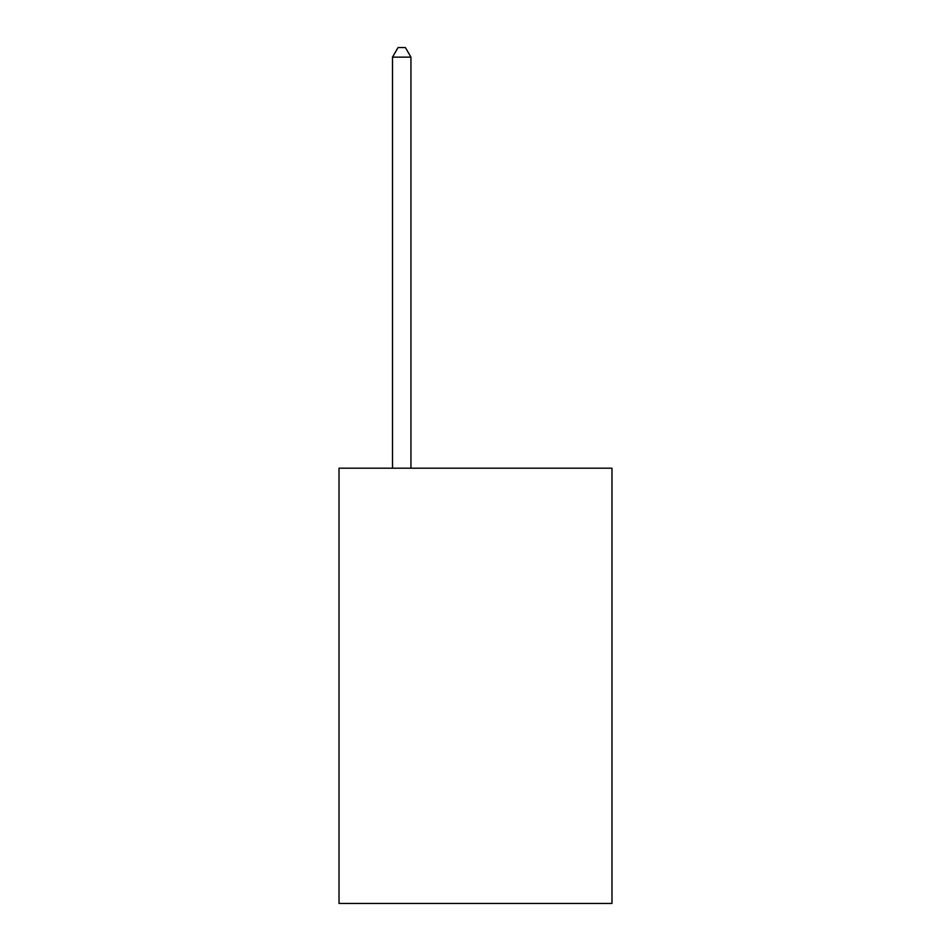 <?xml version="1.0" encoding="UTF-8"?>
<svg xmlns="http://www.w3.org/2000/svg" width="951" height="951" viewBox="0 0 951 951"><rect width="100%" height="100%" fill="white"/><g stroke="black" fill="none" stroke-linecap="round" stroke-linejoin="round"><path stroke-width="1.43" d="M611.98 468.201L611.98 903.45L339.02 903.45L339.02 468.201L611.98 468.201M410.951 468.201L410.951 57.143L392.501 57.143L392.501 468.201M392.501 57.143L398.041 47.55L405.411 47.55L410.951 57.143"/></g></svg>
